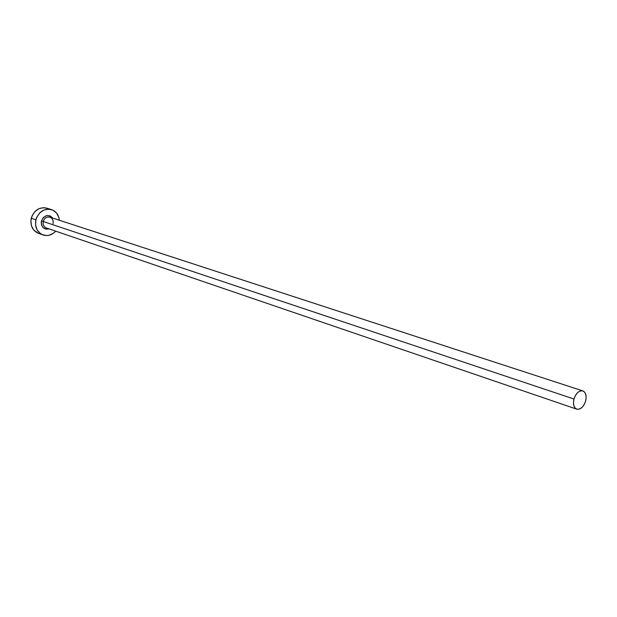 <?xml version="1.0" encoding="UTF-8"?>
<svg xmlns="http://www.w3.org/2000/svg" width="617" height="617" viewBox="0 0 617 617"><rect width="100%" height="100%" fill="white"/><g stroke="black" fill="none" stroke-linecap="round" stroke-linejoin="round"><path stroke-width="0.93" d="M582.764 390.877L49.908 217.176C46.691 216.567 44.47 218.002 43.229 221.488L41.447 221.025L41.239 222.382L41.547 225.043L42.766 227.287L45.851 229.169L49.113 228.907C43.637 229.732 41.077 227.102 41.447 221.025L43.229 221.488C42.712 224.696 43.768 226.855 46.414 227.989M53.039 223.655C53.563 220.439 52.491 218.264 49.823 217.145C46.637 216.598 44.447 218.048 43.229 221.488L573.98 399.029C576.047 393.098 578.993 390.391 582.826 390.9C585.841 392.381 586.775 395.767 585.626 401.042C583.551 406.996 580.589 409.696 576.733 409.156C573.764 407.66 572.846 404.289 573.98 399.029L43.229 221.488C42.712 224.634 43.738 226.794 46.306 227.951L576.733 409.156M51.466 209.603L46.807 208.137C39.326 206.764 34.151 210.135 31.274 218.248L35.917 219.799C38.809 211.646 44.008 208.245 51.512 209.618C56.124 211.338 58.746 214.886 59.371 220.261L58.816 217.307L56.54 213.035L52.885 210.158L48.388 209.132L43.738 210.127L39.65 212.996L36.758 217.307L35.917 219.799L31.274 218.248C30.063 225.552 32.439 230.581 38.401 233.319L43.005 234.938M55.723 231.167C51.998 235.092 47.779 236.357 43.059 234.954C37.074 232.208 34.691 227.156 35.917 219.799L35.585 224.989L37.074 229.763L40.159 233.388L42.149 234.591L46.653 235.555L48.998 235.278L53.401 233.28L55.723 231.167M41.447 221.025L43.398 217.462L46.745 215.557L50.339 215.958L52.723 218.094C48.219 213.922 44.455 214.893 41.447 221.025M48.172 208.677L43.691 207.651L39.064 208.631L34.992 211.477L32.115 215.765L30.881 220.824L31.475 225.876L33.804 230.133L38.455 233.334M573.98 399.029L573.455 402.67L573.91 405.893L575.268 408.223L577.311 409.302L579.733 408.963L582.155 407.274L584.23 404.497L585.626 401.042L586.15 397.441L585.71 394.224L584.376 391.888L582.348 390.777L579.926 391.085L577.481 392.759L575.391 395.551L573.98 399.029"/></g></svg>
